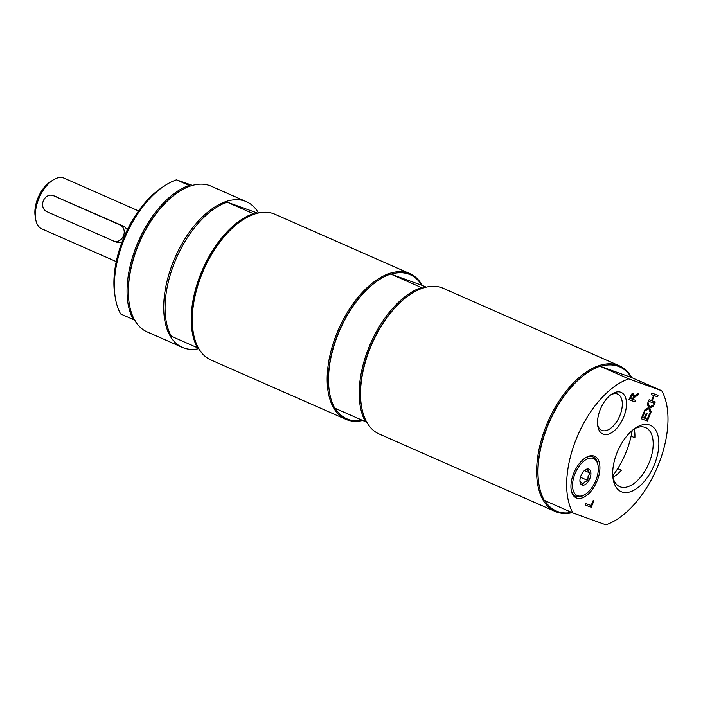 <?xml version="1.0" encoding="UTF-8"?>
<svg xmlns="http://www.w3.org/2000/svg" width="703" height="703" viewBox="0 0 703 703"><rect width="100%" height="100%" fill="white"/><g stroke="black" fill="none" stroke-linecap="round" stroke-linejoin="round"><path stroke-width="1.05" d="M612.77 475.782A57.874 31.169 113.8 0 0 632.19 430.5M138.553 210.935L64.096 178.175A27.681 14.904 113.8 0 0 52.804 180.188A27.681 14.904 113.8 0 0 38.902 198.457A27.681 14.904 113.8 0 0 35.66 219.16A27.681 14.904 113.8 0 0 41.802 228.844L116.259 261.604M52.997 195.513A8.647 7.285 -70.2 0 0 43.296 200.944A8.647 7.285 -70.2 0 0 46.741 211.629L113.455 240.988A8.647 7.285 -70.2 0 0 113.851 241.147A8.647 7.285 -70.2 0 0 123.543 235.707A8.647 7.285 -70.2 0 0 120.099 225.022L53.384 195.671A8.647 7.285 -70.2 0 0 52.997 195.513L124.317 226.542L127.366 229.723M121.777 242.684L118.06 242.658L113.851 241.147M52.804 180.188L50.159 181.928A24.218 13.041 113.8 0 0 37.988 197.912A24.218 13.041 113.8 0 0 35.15 216.032L35.66 219.16M634.176 428.953A32.233 17.355 -66.2 0 1 634.888 437.811L631.118 436.15M617.709 468.629L621.382 470.245A32.233 17.355 -66.2 0 1 612.919 477.258M633.992 429.058A32.233 17.355 -66.2 0 1 645.046 427.38A32.233 17.355 -66.2 0 1 645.653 427.617A32.233 17.355 -66.2 0 1 648.79 463.558A32.233 17.355 -66.2 0 1 620.292 486.863A32.233 17.355 -66.2 0 1 619.686 486.625A32.233 17.355 -66.2 0 1 612.867 477.065M631.25 377.423L661.716 390.736L628.763 378.882L600.081 366.254L631.25 377.423A78.71 42.391 113.8 0 0 600.52 366.36M600.081 366.254A79.58 42.857 113.8 0 0 588.226 372.177L587.567 372.616A78.71 42.391 113.8 0 0 538.797 483.436L538.929 484.226A79.58 42.857 113.8 0 0 544.263 500.351L572.945 512.97L605.898 524.825A79.58 42.857 113.8 0 0 657.718 466.388A79.58 42.857 113.8 0 0 661.716 390.736M631.742 377.608A79.58 42.857 113.8 0 0 619.361 365.806A79.58 42.857 113.8 0 0 546.916 424.111A79.58 42.857 113.8 0 0 555.256 511.476A79.58 42.857 113.8 0 0 572.233 512.654M544.781 500.571A78.71 42.391 113.8 0 0 571.715 512.425M588.226 372.177A79.58 42.857 113.8 0 0 538.929 484.226M628.763 378.882A79.58 42.857 113.8 0 0 576.943 437.319A79.58 42.857 113.8 0 0 572.945 512.97M632.691 394.735L630.283 398.443L632.595 399.269L633.658 395.833L632.691 394.735L631.575 395.148L630.283 398.443M638.254 393.548L637.63 395.051L633.719 397.696L633.271 399.515L635.723 400.402L635.099 401.888L628.957 399.673L631.663 394.067L633.623 393.32M637.63 395.051L633.983 397.819M633.719 397.696L633.271 399.515M635.442 400.297L635.099 401.888M634.835 401.764L628.965 399.656M633.262 393.162L634.37 396.246L638.702 393.232L637.902 395.165M633.535 393.285L634.37 396.246M593.666 500.668L590.977 507.127L585.107 505.009L585.713 503.541L591.135 505.492L593.218 500.501L593.938 500.764L591.249 507.241L585.098 505.026M641.198 418.76L644.106 411.773L644.836 412.028L642.542 417.538L644.229 418.144L646.365 413.012L647.094 413.267L644.959 418.408L647.235 419.225L649.528 413.724L650.257 413.979L647.349 420.974L641.198 418.76M644.563 411.932L642.542 417.538M646.822 413.171L644.959 418.408M649.985 413.882L647.349 420.974M647.076 420.851L641.206 418.742M653.746 404.84L653.175 406.211L649.59 408.048L651.154 411.817L650.495 413.417L648.895 408.751L644.387 411.097L645.099 409.401L648.614 407.599L647.34 404.023L648.008 402.415L649.581 407.002L654.15 404.629L653.439 406.334L649.862 408.162M649.59 408.048L651.154 411.817M650.89 411.703L650.345 413.004M644.528 410.772L648.895 408.751M647.876 402.714L649.581 407.002M657.753 395.218L657.138 396.685L654.133 395.604L652.261 400.868L655.266 401.949L654.651 403.434L648.5 401.22L649.124 399.735L651.532 400.605L653.676 395.464L651.259 394.594L651.883 393.109L658.026 395.314L657.41 396.8L654.396 395.719M654.133 395.604L652.261 400.868M654.994 401.852L654.651 403.434M654.379 403.311L648.509 401.202M651.268 394.576L653.676 395.464M584.817 458.233A21.503 11.573 -66.2 0 1 592.708 456.818A21.503 11.573 -66.2 0 1 597.884 464.498L598.068 465.641A20.238 10.897 -66.2 0 1 585.529 494.13A20.238 10.897 -66.2 0 1 572.558 486.212A20.238 10.897 -66.2 0 1 584.298 460.755A20.238 10.897 -66.2 0 1 598.068 465.641M585.529 494.13L584.562 494.771A21.503 11.573 -66.2 0 1 571.117 489.367M594.167 456.08A22.76 12.259 113.8 0 0 585.309 457.899A22.76 12.259 113.8 0 0 571.205 489.947A22.76 12.259 113.8 0 0 593.095 488.462A22.76 12.259 113.8 0 0 594.167 456.08M610.714 394.884A19.798 10.659 -66.2 0 1 617.322 393.952A19.798 10.659 -66.2 0 1 617.691 394.102A19.798 10.659 -66.2 0 1 619.624 416.176A19.798 10.659 -66.2 0 1 602.12 430.491A19.798 10.659 -66.2 0 1 601.75 430.35A19.798 10.659 -66.2 0 1 597.603 424.665M620.749 392.23A22.76 12.259 113.8 0 0 611.882 394.049A22.76 12.259 113.8 0 0 597.787 426.097A22.76 12.259 113.8 0 0 619.668 424.612A22.76 12.259 113.8 0 0 620.749 392.23M649.695 425.034A36.248 19.517 113.8 0 0 635.582 427.942A36.248 19.517 113.8 0 0 613.121 478.98A36.248 19.517 113.8 0 0 647.981 476.616A36.248 19.517 113.8 0 0 649.695 425.034M579.852 480.72L582.769 484.376L584.474 482.082L587.831 480.509L580.423 477.249M587.831 480.509L588.086 476.388L589.984 472.996L587.067 469.34L584.747 470.263M584.949 470.105A8.647 4.657 -66.2 0 1 585.379 469.797A8.647 4.657 -66.2 0 1 590.924 473.181A8.647 4.657 -66.2 0 1 585.907 484.059A8.647 4.657 -66.2 0 1 580.019 481.968A8.647 4.657 -66.2 0 1 584.949 470.105M589.984 472.996L584.413 470.544M619.361 365.806L443.241 288.309A79.58 42.857 113.8 0 0 410.772 294.091A79.58 42.857 113.8 0 0 361.474 406.141A79.58 42.857 113.8 0 0 379.137 433.979L555.256 511.476M362.757 420.482A79.58 42.857 -66.2 0 1 347.273 419.902A79.58 42.857 -66.2 0 1 345.788 419.304A79.58 42.857 -66.2 0 1 338.609 329.206A79.58 42.857 -66.2 0 1 409.884 273.634A79.58 42.857 -66.2 0 1 422.266 285.436M423.065 288.283L391.044 274.188A78.71 42.391 -66.2 0 1 421.774 285.242L426.273 287.132M362.238 420.253A78.71 42.391 -66.2 0 1 348.266 419.392A78.71 42.391 -66.2 0 1 335.305 408.399M329.452 392.046L329.32 391.263A78.71 42.391 -66.2 0 1 378.091 280.435L378.75 280.005A79.58 42.857 113.8 0 0 329.452 392.046A79.58 42.857 113.8 0 0 334.786 408.171L365.472 421.677A79.58 42.857 -66.2 0 1 369.47 346.025A79.58 42.857 -66.2 0 1 421.29 287.589M361.474 406.141L361.342 405.359A78.71 42.391 -66.2 0 1 410.113 294.531L410.772 294.091M365.472 421.677L367.247 422.371M390.604 274.082A79.58 42.857 113.8 0 0 378.75 280.005M391.044 274.188L421.774 285.242M176.462 179.854A79.58 42.857 113.8 0 0 164.607 185.777A79.58 42.857 113.8 0 0 115.31 297.817A79.58 42.857 113.8 0 0 120.644 313.942L133.315 319.522A79.58 42.857 -66.2 0 1 137.313 243.871A79.58 42.857 -66.2 0 1 189.133 185.434L176.462 179.854L192.473 185.399M164.607 185.777L161.962 187.516A76.117 40.994 113.8 0 0 114.8 294.689L115.31 297.817M258.519 212.991A79.58 42.857 113.8 0 0 246.445 201.708A79.58 42.857 113.8 0 0 174.001 260.013A79.58 42.857 113.8 0 0 182.341 347.387A79.58 42.857 113.8 0 0 198.817 348.67M189.133 185.434L190.908 186.119M135.09 320.216L133.315 319.522M246.445 201.708L211.085 186.154A79.58 42.857 113.8 0 0 178.624 191.937A79.58 42.857 113.8 0 0 138.64 244.459A79.58 42.857 113.8 0 0 129.317 303.986A79.58 42.857 113.8 0 0 146.989 331.825L182.341 347.387M129.317 303.986L129.194 303.204A78.71 42.391 -66.2 0 1 138.412 244.319A78.71 42.391 -66.2 0 1 177.956 192.376L178.624 191.937M253.308 213.668L227.157 202.165A79.58 42.857 113.8 0 0 175.337 260.602A79.58 42.857 113.8 0 0 171.347 336.254L197.499 347.765A79.58 42.857 -66.2 0 1 201.489 272.114A79.58 42.857 -66.2 0 1 253.308 213.668L254.723 214.222M227.157 202.165L257.746 213.167M409.884 273.634L274.996 214.274A79.58 42.857 113.8 0 0 242.526 220.057A79.58 42.857 113.8 0 0 202.552 272.579A79.58 42.857 113.8 0 0 193.228 332.106A79.58 42.857 113.8 0 0 210.891 359.954L345.788 419.304M198.914 348.31L197.499 347.765M193.176 331.79A78.885 42.479 -66.2 0 1 193.123 331.482A78.885 42.479 -66.2 0 1 241.999 220.408A78.885 42.479 -66.2 0 1 242.263 220.232M57.602 197.183L53.384 195.671M124.317 226.542L120.099 225.022M193.123 331.482L193.228 332.106M241.999 220.408L242.526 220.057"/></g></svg>
